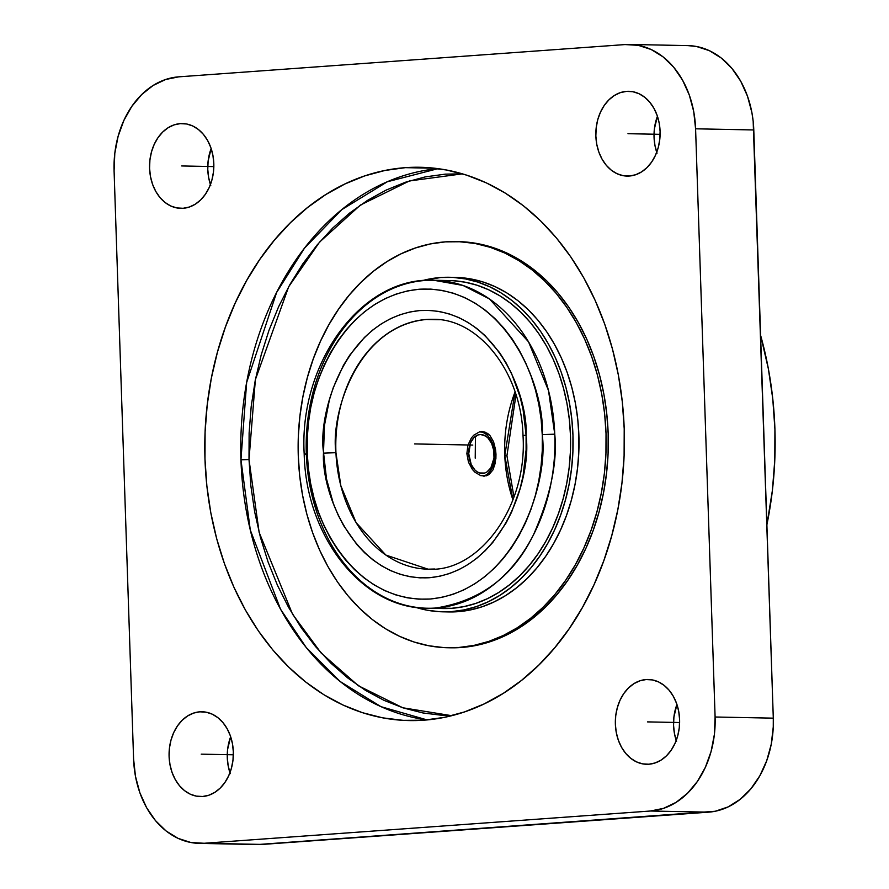 <?xml version="1.0" encoding="UTF-8"?>
<svg xmlns="http://www.w3.org/2000/svg" width="889" height="889" viewBox="0 0 889 889"><rect width="100%" height="100%" fill="white"/><g stroke="black" fill="none" stroke-linecap="round" stroke-linejoin="round"><path stroke-width="1.33" d="M526.088 435.088L526.144 436.799C531.589 476.004 503.707 570.738 429.22 577.739C354.767 581.306 321.229 492.362 323.474 453.157L335.942 452.679L340.82 485.694L356.111 522.643L385.837 555.058L428.076 569.182L434.688 569.004A124.971 94.745 91.1 0 1 428.076 569.182A124.971 94.745 91.1 0 1 335.942 452.679L323.474 453.157L324.474 425.353L329.363 399.972L333.197 387.848L343.432 365.335L349.744 355.156L364.446 337.431L372.702 330.052L381.448 323.774L390.615 318.64L400.106 314.706L409.829 312.006L419.697 310.561L429.609 310.405L439.488 311.517L449.212 313.906L458.713 317.529L467.881 322.374L476.648 328.363L484.916 335.475L499.651 352.722L505.974 362.701L511.531 373.447L520.098 396.872L523.043 409.318L526.088 435.088L526.099 449.878L523.099 475.737L520.187 488.283L511.653 511.986L506.119 522.921L492.784 542.434L485.105 550.824L476.86 558.192L468.103 564.482L458.935 569.616L449.445 573.549L439.722 576.25L429.854 577.683L419.941 577.85L410.062 576.728L400.339 574.35L390.838 570.716L381.67 565.882L372.902 559.881L364.634 552.78L356.945 544.635L343.576 525.555L338.02 514.798L333.297 503.374L326.507 478.927L323.407 451.456C317.962 412.24 345.843 317.517 420.33 310.517C494.795 306.949 528.333 395.894 526.088 435.088L523.01 435.588L526.088 435.088M512.92 499.885L504.785 455.501L506.93 455.713L504.785 455.501L515.064 391.893A124.971 94.745 -88.9 0 0 504.785 455.501A124.971 94.745 -88.9 0 0 512.92 499.885M427.298 608.232L443 608.532A164.02 124.349 -88.9 0 0 451.656 608.309L427.298 608.232C361.967 608.565 305.872 536.356 304.194 454.09L307.272 453.646L304.194 454.09L306.338 454.301A164.02 124.349 91.1 0 1 425.12 280.48L433.799 280.257L463.002 285.447L489.439 298.926L528.533 341.809L548.524 390.627L554.758 434.176L542.279 434.61C545.179 389.06 506.319 285.058 419.63 289.203C332.997 297.459 300.96 407.395 307.238 452.623L307.272 453.646C304.371 499.196 343.232 603.198 429.92 599.042C516.553 590.796 548.591 480.86 542.312 435.632L542.279 434.61L554.758 434.176A164.02 124.349 91.1 0 1 435.977 607.998A164.02 124.349 91.1 0 1 427.298 608.232A164.02 124.349 91.1 0 1 306.338 454.301M451.712 715.689L402.795 707.777L358.356 685.73L321.218 653.115L292.57 614.243L259.144 532.422L249.009 459.546L240.952 459.791L250.298 530.055L280.513 609.176L306.338 647.681L340.043 681.43L380.97 706.666L427.12 719.923A276.712 209.782 -88.9 0 1 240.952 459.791L249.009 459.546L255.376 379.659L288.681 286.747L319.551 242.108L360.445 205.037L409.407 180.956L462.447 173.844L445.322 174.144L425.242 176.9L405.44 182.234L386.115 190.102L367.446 200.414L349.61 213.082L332.775 227.984L317.117 244.975L302.782 263.889L289.914 284.536L278.613 306.727L269.011 330.252L261.199 354.878L255.243 380.37L251.198 406.484L249.12 432.965L249.009 459.546L250.876 486.005L254.698 512.053L260.455 537.456L268.067 561.959L277.479 585.34L288.592 607.376L301.293 627.834L315.484 646.525L330.997 663.283L347.71 677.929L365.435 690.331L384.026 700.365L403.295 707.933L423.042 712.978L443.1 715.434L451.712 715.689M626.567 91.367A42.394 32.148 91.1 0 1 628.812 91.3A42.394 32.148 91.1 0 1 660.127 132.85A42.394 32.148 91.1 0 1 629.379 176.022L635.613 174.755L641.558 171.91L646.981 167.599L651.681 161.987L655.46 155.286L658.182 147.752L659.749 139.673L660.094 131.372L659.205 123.16L657.104 115.348L653.904 108.247L649.692 102.124L644.647 97.201L638.969 93.701L632.868 91.723L626.567 91.367L620.333 92.634L614.388 95.479L608.965 99.79L604.264 105.402L600.486 112.103L597.764 119.637L596.197 127.716L595.852 136.017L596.741 144.229L598.842 152.041L602.053 159.142L606.254 165.265L611.299 170.177L616.977 173.688L623.089 175.666L629.379 176.022A42.394 32.148 91.1 0 1 627.134 176.089A42.394 32.148 91.1 0 1 595.83 134.539A42.394 32.148 91.1 0 1 626.567 91.367L631.057 91.456L626.567 91.367M646.081 679.552A42.394 32.148 91.1 0 1 648.325 679.496A42.394 32.148 91.1 0 1 679.629 721.046A42.394 32.148 91.1 0 1 648.892 764.218L655.126 762.951L661.072 760.106L666.494 755.794L671.195 750.183L674.973 743.471L677.696 735.948L679.263 727.869L679.607 719.568L678.718 711.356L676.618 703.543L673.406 696.443L669.206 690.309L664.161 685.397L658.482 681.885L652.37 679.918L646.081 679.552L639.847 680.818L633.901 683.663L628.479 687.986L623.778 693.598L620 700.299L617.277 707.833L615.71 715.912L615.366 724.213L616.255 732.425L618.355 740.237L621.555 747.338L625.767 753.461L630.812 758.373L636.491 761.884L642.603 763.862L648.892 764.218A42.394 32.148 91.1 0 1 646.647 764.284A42.394 32.148 91.1 0 1 615.344 722.735A42.394 32.148 91.1 0 1 646.081 679.552L650.57 679.641L646.081 679.552M199.803 711.822A42.394 32.148 91.1 0 1 202.047 711.767A42.394 32.148 91.1 0 1 233.363 753.305A42.394 32.148 91.1 0 1 202.614 796.488L208.848 795.222L214.794 792.377L220.216 788.065L224.917 782.442L228.695 775.741L231.418 768.207L232.985 760.139L233.329 751.827L232.44 743.615L230.351 735.803L227.14 728.702L222.928 722.579L217.883 717.667L212.204 714.156L206.104 712.178L199.803 711.822L193.569 713.089L187.623 715.934L182.201 720.246L177.511 725.857L173.722 732.569L170.999 740.104L169.432 748.171L169.088 756.472L169.988 764.684L172.077 772.497L175.289 779.597L179.489 785.732L184.534 790.643L190.213 794.155L196.325 796.122L202.614 796.488A42.394 32.148 91.1 0 1 200.369 796.544A42.394 32.148 91.1 0 1 169.066 754.994A42.394 32.148 91.1 0 1 199.803 711.822L204.292 711.911L199.803 711.822M180.289 123.627A42.394 32.148 91.1 0 1 182.534 123.571A42.394 32.148 91.1 0 1 213.849 165.121A42.394 32.148 91.1 0 1 183.101 208.293L189.346 207.026L195.291 204.181L200.714 199.869L205.403 194.247L209.182 187.546L211.904 180.011L213.471 171.944L213.816 163.632L212.927 155.419L210.837 147.618L207.626 140.506L203.414 134.383L198.369 129.472L192.691 125.96L186.59 123.982L180.289 123.627L174.055 124.893L168.11 127.738L162.687 132.05L157.998 137.673L154.208 144.374L151.486 151.908L149.919 159.976L149.574 168.277L150.474 176.5L152.564 184.301L155.775 191.413L159.976 197.536L165.021 202.448L170.699 205.959L176.811 207.926L183.101 208.293A42.394 32.148 91.1 0 1 180.856 208.348A42.394 32.148 91.1 0 1 149.552 166.799A42.394 32.148 91.1 0 1 180.289 123.627L184.779 123.715L180.289 123.627M426.409 319.473A124.971 94.745 91.1 0 1 433.021 319.295L426.409 319.473C355.8 326.285 330.419 416.374 335.942 452.679A124.971 94.745 91.1 0 1 426.409 319.473L439.455 319.729L426.409 319.473M495.595 449.867L495.973 454.257L494.717 454.346A22.314 14.513 85.9 0 0 479.938 431.798A22.314 14.513 85.9 0 1 494.717 454.346L494.106 454.212A19.458 12.657 -94.1 0 1 482.06 473.393A19.458 12.657 -94.1 0 1 468.736 453.712L466.869 453.746L468.736 453.712L471.226 464.547L474.904 469.981L477.16 471.815L479.582 472.97L484.527 473.07L486.872 472.015L490.85 467.881L493.995 458.002L493.739 450.423L491.617 443.378L487.939 437.955L485.683 436.11L480.771 434.543L478.315 434.865L473.837 437.677L470.514 442.966L468.736 453.712A19.458 12.657 -94.1 0 1 480.771 434.543A19.458 12.657 -94.1 0 1 494.106 454.212L495.973 454.257L495.895 458.591L492.984 469.87L488.983 474.559L486.461 475.771L480.771 475.659L475.004 472.259L472.426 469.47L468.492 462.236L466.869 453.679L467.925 445.145L471.37 437.955L473.759 435.21L479.315 431.954L482.194 431.576L487.594 433.399L489.939 435.521L493.562 441.766L495.595 449.867L493.562 441.766L489.939 435.521L484.994 432.065L479.315 431.954L473.759 435.21L471.37 437.955L467.925 445.145L466.869 453.679L468.492 462.236L472.426 469.47L475.004 472.259L480.771 475.659L486.461 475.771L488.983 474.559L492.984 469.87L495.362 462.758L495.595 449.867M481.271 431.598L482.194 431.576M483.16 476.115A22.314 14.513 85.9 0 0 494.717 454.346A22.314 14.513 85.9 0 1 483.16 476.115M442.922 611.821L448.845 611.932A167.299 126.838 -88.9 0 0 457.691 611.699L451.768 611.588A167.299 126.838 91.1 0 1 442.922 611.821A167.299 126.838 91.1 0 1 415.419 607.265M414.741 607.054L426.942 610.165L439.322 611.676L451.768 611.588L464.169 609.876L476.393 606.587L488.317 601.731L499.851 595.363L510.853 587.54L521.243 578.339L530.911 567.86L539.756 556.181L547.713 543.435L554.68 529.733L560.615 515.209L565.437 500.007L569.116 484.272L571.605 468.147L572.894 451.801L572.961 435.388L571.805 419.063L569.449 402.973L565.893 387.293L561.192 372.169L555.381 357.734L548.524 344.132L540.679 331.497L531.922 319.962L522.343 309.616L512.031 300.571L501.085 292.926L489.606 286.725L477.715 282.046L465.514 278.935L453.134 277.424L440.688 277.512L421.886 280.746A167.299 126.838 91.1 0 1 440.688 277.512A167.299 126.838 91.1 0 1 449.545 277.279A167.299 126.838 91.1 0 1 573.083 441.222A167.299 126.838 91.1 0 1 451.768 611.588L457.691 611.699L448.723 611.932M458.88 647.47A203.125 153.997 91.1 0 1 448.134 647.759A203.125 153.997 91.1 0 1 298.137 448.712A203.125 153.997 91.1 0 1 445.422 241.864A203.125 153.997 91.1 0 1 456.179 241.586A203.125 153.997 91.1 0 1 606.165 440.633A203.125 153.997 91.1 0 1 458.88 647.47L473.937 645.403L488.772 641.402L503.263 635.513L517.254 627.778L530.622 618.277L543.235 607.109L554.969 594.385L565.715 580.206L575.372 564.726L583.829 548.091L591.029 530.455L596.886 511.997L601.353 492.895L604.387 473.326L605.942 453.479L606.031 433.543L604.631 413.718L601.753 394.194L597.452 375.147L591.741 356.778L584.684 339.254L576.361 322.751L566.826 307.416L556.203 293.392L544.568 280.846L532.044 269.867L518.754 260.566L504.819 253.043L490.384 247.364L475.571 243.586L460.546 241.752L445.422 241.864L430.376 243.93L415.541 247.931L401.05 253.821L387.059 261.555L373.691 271.056L361.078 282.224L349.344 294.959L338.598 309.128L328.941 324.607L320.473 341.243L313.284 358.878L307.416 377.336L302.96 396.438L299.926 416.019L298.36 435.866L298.282 455.79L299.682 475.615L302.549 495.14L306.861 514.186L312.572 532.555L319.618 550.08L327.952 566.593L337.476 581.928L348.11 595.941L359.745 608.498L372.258 619.477L385.548 628.767L399.483 636.291L413.93 641.969L428.731 645.747L443.767 647.581L458.88 647.47M448.134 647.759L450.267 647.792A203.125 153.997 -88.9 0 0 461.024 647.514L450.123 647.792M446.456 281.357A203.125 153.997 91.1 0 1 447.323 280.546L446.456 281.357M453.001 280.702L465.136 282.191L477.093 285.236L488.761 289.814L500.007 295.893L510.742 303.405L520.854 312.261L530.244 322.407L538.823 333.719L546.524 346.099L553.247 359.434L558.937 373.58L563.548 388.415L567.026 403.795L569.349 419.564L570.482 435.566L570.416 451.656L569.149 467.692L566.704 483.494L563.093 498.918L558.37 513.82L552.558 528.066L545.724 541.49L537.923 553.991L529.255 565.437L519.776 575.716L509.586 584.74L498.796 592.407L487.494 598.653L475.793 603.409L463.814 606.642L451.656 608.309A164.02 124.349 -88.9 0 0 570.594 441.288A164.02 124.349 -88.9 0 0 449.478 280.568L449.49 280.568A164.02 124.349 -88.9 0 0 441.633 280.735M405.428 167.654A276.712 209.782 91.1 0 1 420.075 167.265A276.712 209.782 91.1 0 1 624.4 438.421A276.712 209.782 91.1 0 1 423.753 720.201L444.256 717.379L464.469 711.933L484.205 703.899L503.274 693.364L521.487 680.429L538.667 665.216L554.658 647.87L569.293 628.567L582.439 607.476L593.974 584.818L603.775 560.792L611.754 535.645L617.844 509.619L621.967 482.96L624.1 455.924L624.211 428.765L622.3 401.761L618.388 375.158L612.521 349.221L604.742 324.196L595.13 300.326L583.784 277.835L570.816 256.943L556.336 237.852L540.49 220.75L523.432 205.792L505.319 193.124L486.339 182.878L466.669 175.144L446.5 169.999L426.02 167.499L405.428 167.654L384.926 170.466L364.712 175.911L344.976 183.945L325.907 194.48L307.694 207.415L290.514 222.628L274.534 239.974L259.888 259.288L246.742 280.368L235.207 303.038L225.406 327.052L217.427 352.2L211.338 378.225L207.215 404.884L205.092 431.921L204.981 459.08L206.881 486.083L210.793 512.686L216.66 538.623L224.439 563.648L234.051 587.518L245.397 610.01L258.377 630.901L272.856 649.992L288.703 667.094L305.76 682.052L323.863 694.72L342.843 704.966L362.512 712.7L382.692 717.845L403.162 720.357L423.753 720.201A276.712 209.782 91.1 0 1 409.118 720.579A276.712 209.782 91.1 0 1 204.781 449.423A276.712 209.782 91.1 0 1 405.428 167.654L434.688 168.232L405.428 167.654M760.606 335.342L768.352 368.735L772.763 398.772L774.919 429.265L774.797 459.924L772.397 490.439L766.885 524.799A312.417 236.852 -88.9 0 0 760.606 335.342M257.577 844.55L715.256 811.257L728.135 806.901L740.159 799.333L750.861 788.832L759.828 775.797L766.707 760.74L771.252 744.237L773.263 726.913L773.297 718.156L753.172 121.248L751.916 112.67L747.505 96.223L740.748 81.266L731.891 68.375L721.279 58.029L709.311 50.64L696.465 46.484L687.864 45.606M657.038 153.197L654.937 145.385L654.048 137.173L654.393 128.861L657.427 116.27A42.394 32.148 -88.9 0 0 656.715 152.263M676.551 741.382L674.451 733.581L673.562 725.368L673.906 717.056L676.94 704.466A42.394 32.148 -88.9 0 0 676.229 740.459M230.273 773.652L228.184 765.84L227.284 757.628L227.628 749.327L230.662 736.737A42.394 32.148 -88.9 0 0 229.951 772.73M210.76 185.457L208.671 177.644L207.77 169.432L208.115 161.131L211.149 148.541A42.394 32.148 -88.9 0 0 210.437 184.534M199.447 843.394L257.643 844.55A89.267 67.675 -88.9 0 0 262.366 844.428L204.17 843.272L262.366 844.428L708.644 812.157L650.448 811.012L708.644 812.157A89.267 67.675 -88.9 0 0 773.297 718.156L715.1 717.001L773.297 718.156L753.783 129.961L695.587 128.805L715.1 717.001A89.267 67.675 91.1 0 1 650.448 811.012L204.17 843.272A89.267 67.675 91.1 0 1 199.447 843.394A89.267 67.675 91.1 0 1 133.594 759.039L114.081 170.844A89.267 67.675 91.1 0 1 178.745 76.843L625.023 44.572A89.267 67.675 91.1 0 1 629.745 44.45A89.267 67.675 91.1 0 1 695.587 128.805L753.783 129.961A89.267 67.675 -88.9 0 0 687.942 45.606L629.745 44.45M114.081 170.844L114.803 153.364L118.093 136.373L123.838 120.515L131.794 106.402L141.673 94.578L153.086 85.488L165.61 79.51L178.745 76.843L625.023 44.572L638.269 45.328L651.115 49.484L663.083 56.874L673.695 67.22L682.552 80.121L689.308 95.067L693.72 111.514L695.587 128.805L715.1 717.001L714.378 734.481L711.089 751.472L705.355 767.34L697.387 781.453L687.508 793.277L676.096 802.356L663.572 808.345L650.448 811.012L204.17 843.272L190.913 842.516L178.067 838.36L166.099 830.971L155.486 820.625L146.629 807.734L139.873 792.777L135.472 776.33L133.594 759.039L114.081 170.844M438.044 168.643A276.712 209.782 -88.9 0 0 240.952 459.791L246.642 382.526L276.623 292.47L304.505 248.153L341.798 209.637L387.315 181.767L438.044 168.643M458.157 241.619L477.715 243.63L492.517 247.409L506.963 253.087L520.898 260.61L534.189 269.9L546.713 280.88L558.336 293.437L568.971 307.45L578.495 322.785L586.829 339.298L593.874 356.822L599.586 375.191L603.898 394.238L606.765 413.763L608.165 433.588L608.087 453.512L606.52 473.359L603.498 492.939L599.03 512.042L593.163 530.5L585.973 548.135L577.506 564.771L567.86 580.25L557.114 594.419L545.379 607.154L532.767 618.322L519.398 627.823L505.397 635.557L490.906 641.447L476.071 645.447L461.024 647.514A203.125 153.997 -88.9 0 0 608.309 440.666A203.125 153.997 -88.9 0 0 458.313 241.619L456.179 241.586M455.335 277.401L471.448 279.057L483.638 282.169L495.529 286.847L507.008 293.037L517.954 300.693L528.266 309.739L537.845 320.073L546.602 331.619L554.447 344.254L561.315 357.845L567.115 372.28L571.816 387.415L575.372 403.095L577.739 419.175L578.883 435.51L578.817 451.923L577.528 468.27L575.039 484.383L571.36 500.129L566.537 515.331L560.603 529.844L553.636 543.546L545.69 556.303L536.834 567.971L527.166 578.461L516.787 587.662L505.774 595.486L494.251 601.853L482.316 606.709L470.092 609.998L457.691 611.699A167.299 126.838 -88.9 0 0 579.006 441.344A167.299 126.838 -88.9 0 0 455.468 277.401L449.545 277.279M425.12 280.48A164.02 124.349 91.1 0 1 433.799 280.257A164.02 124.349 91.1 0 1 554.758 434.176C557.525 462.602 550.435 496.129 533.478 534.767C513.22 576.394 480.727 600.797 435.977 607.998L451.656 608.309L442.866 608.532M475.448 436.277L475.226 458.157M542.312 435.632L541.134 419.508L538.878 404.639L535.522 390.16L531.111 376.18L525.677 362.868L519.276 350.333L511.975 338.687L503.83 328.063L494.929 318.551L485.35 310.239L475.193 303.216L464.558 297.537L453.534 293.27L442.233 290.447L430.776 289.103L419.252 289.236L407.784 290.859L396.472 293.959L385.437 298.493L374.78 304.416L364.612 311.683L355.011 320.229L346.077 329.952L337.898 340.776L330.552 352.6L324.118 365.29L318.64 378.736L314.184 392.816L310.783 407.384L308.483 422.297L307.294 437.432L307.272 453.646L308.416 468.747L310.672 483.605L314.028 498.096L318.44 512.064L323.874 525.388L330.275 537.923L337.587 549.558L345.721 560.192L354.633 569.705L364.201 578.017L374.358 585.04L385.004 590.718L396.016 594.985L407.318 597.808L418.786 599.153L430.298 599.019L441.766 597.386L453.079 594.297L464.114 589.763L474.77 583.829L484.95 576.561L494.551 568.027L503.474 558.292L511.653 547.468L518.998 535.656L525.432 522.965L530.911 509.519L535.367 495.44L538.767 480.871L541.068 465.947L542.257 450.823L542.312 435.632M484.494 476.115L483.694 476.137M472.792 445.078L424.775 444.122M647.481 721.89L679.629 722.524M627.978 133.694L660.116 134.328M201.214 754.15L233.351 754.794M181.7 165.954L213.838 166.599M414.596 443.922L454.29 444.711M428.076 569.182C478.782 572.727 527.666 506.952 523.01 435.588C521.354 371.702 478.326 318.44 433.021 319.295M513.964 497.04L506.93 455.713L515.998 394.783M304.194 454.09C298.726 363.123 361.379 276.568 433.799 280.257L449.478 280.568"/></g></svg>
